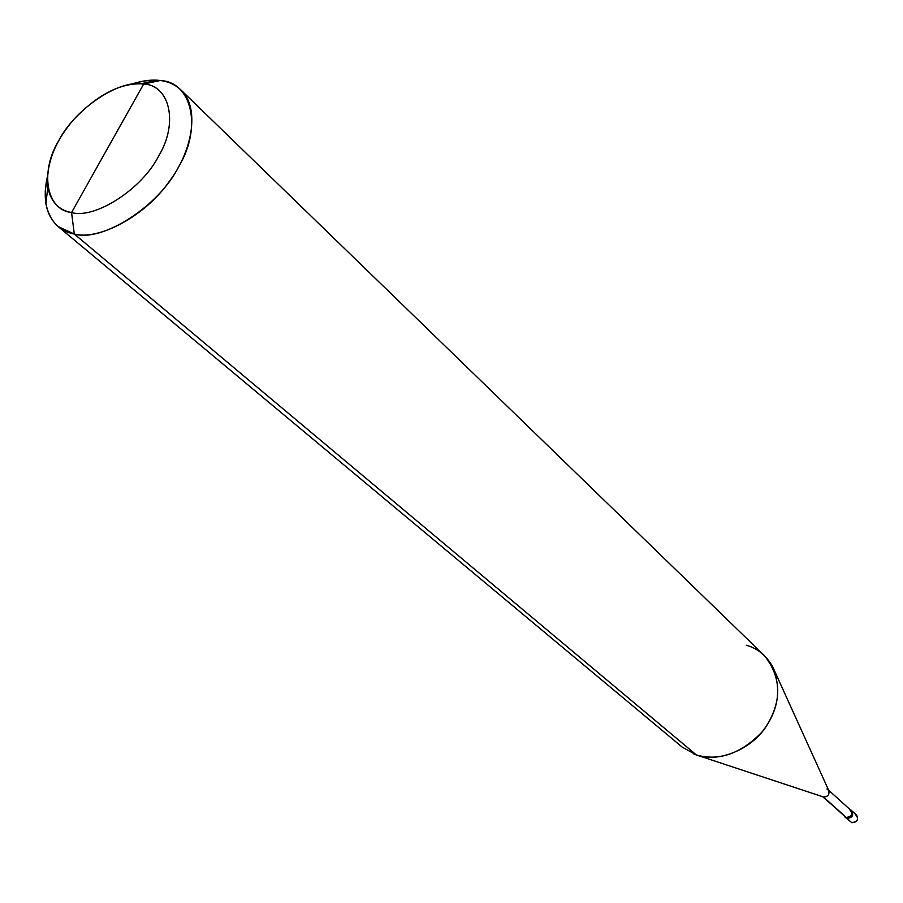 <?xml version="1.0" encoding="UTF-8"?>
<svg xmlns="http://www.w3.org/2000/svg" width="903" height="903" viewBox="0 0 903 903"><rect width="100%" height="100%" fill="white"/><g stroke="black" fill="none" stroke-linecap="round" stroke-linejoin="round"><path stroke-width="1.35" d="M851.416 810.476C854.012 815.183 852.5 817.791 846.901 818.321L851.777 822.689L846.901 818.321C852.218 818.005 853.843 815.488 851.789 810.77C853.843 815.488 852.218 818.005 846.901 818.321L844.937 816.978L846.901 818.321C852.5 817.791 854.012 815.183 851.416 810.476M849.667 820.804L851.777 822.689C857.963 821.595 859.159 818.84 855.367 814.427M844.316 815.669L846.201 817.7C851.518 817.384 853.143 814.856 851.089 810.138L856.642 815.161C858.697 819.868 857.071 822.385 851.777 822.689L844.937 816.978M693.685 753.971L696.405 754.964L74.294 234.035C59.203 231.236 49.744 221.145 45.895 203.773L45.24 191.154L47.182 177.62C42.554 199.54 46.222 215.862 58.187 226.597L74.294 234.035C98.021 240.649 144.559 216.844 168.929 181.921C192.339 151.399 200.285 108.202 181.029 90.04C175.092 84.589 168.15 81.417 160.192 80.514C151.93 79.351 142.256 80.604 131.172 84.261L143.013 81.135L153.747 80.119L160.192 80.514L143.667 84.047C169.809 85.04 178.602 123.203 158.759 155.835C142.256 188.964 94.905 219.452 71.563 212.532L143.667 84.047L141.037 83.798C119.309 83.426 96.982 95.221 74.046 119.196C54.699 141.432 45.94 164.199 47.769 187.485C51.02 201.967 58.943 210.309 71.563 212.532L74.294 234.035L696.405 754.964L823.401 796.954L846.303 817.452L822.723 796.728M851.089 810.138L849.892 809.427C853.583 813.885 852.353 816.639 846.201 817.7L823.401 796.954L696.405 754.964L682.228 747.131L58.187 226.597M71.563 212.532C45.76 209.835 39.8 170.927 59.101 140.055C75.265 108.642 119.794 78.888 143.667 84.047L71.563 212.532C94.905 219.452 142.256 188.964 158.759 155.835C178.602 123.203 169.809 85.04 143.667 84.047L160.192 80.514C191.538 81.597 202.554 127.233 178.839 166.423C159.165 206.223 102.22 242.625 74.294 234.035L71.563 212.532M828.604 790.17L850.908 810.341C852.838 814.777 851.303 817.147 846.303 817.452C852.139 816.414 853.267 813.806 849.7 809.641M181.029 90.04L764.48 655.691C781.501 677.363 782.111 700.886 766.297 726.249C751.115 750.314 716.677 763.035 696.405 754.964C718.946 761.297 740.697 753.791 761.647 732.423C778.363 711.654 781.975 689.644 772.483 666.369L828.819 790.633C829.552 794.9 827.746 797.01 823.401 796.954C828.48 796.627 830.049 794.211 828.107 789.707L826.888 789.008M772.483 666.369C765.958 655.239 757.233 648.196 746.318 645.261M45.895 203.773L47.769 187.485M157.032 80.22L141.037 83.798"/></g></svg>
